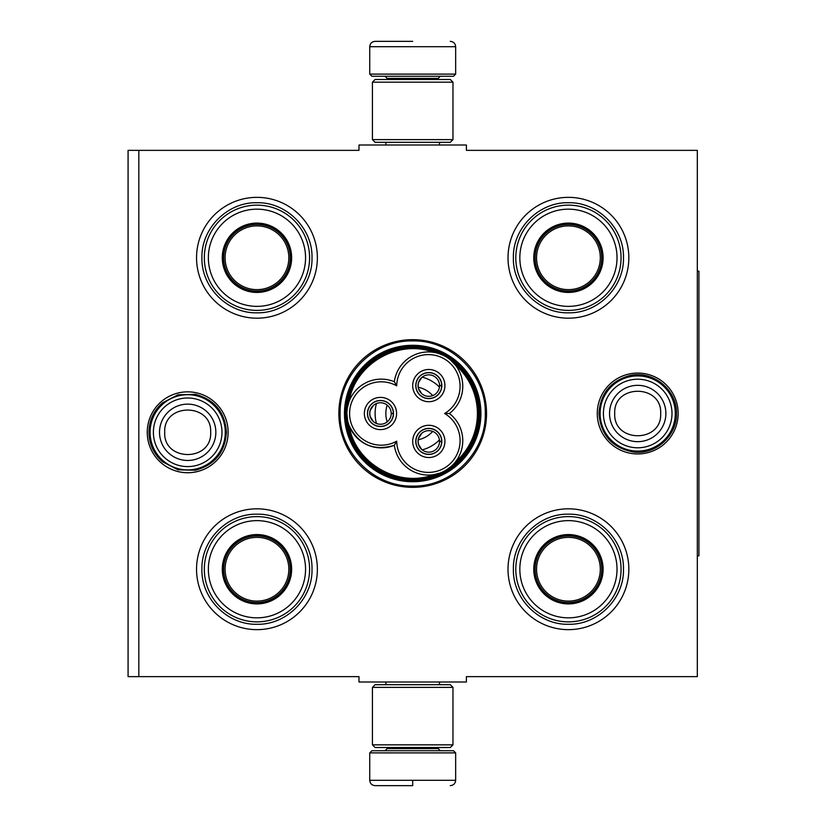 <?xml version="1.0" encoding="UTF-8"?>
<svg xmlns="http://www.w3.org/2000/svg" width="827" height="827" viewBox="0 0 827 827"><rect width="100%" height="100%" fill="white"/><g stroke="black" fill="none" stroke-linecap="round" stroke-linejoin="round"><path stroke-width="1.24" d="M138.822 150.359L358.99 150.359L358.99 144.994L466.397 144.994L466.397 150.359L697.316 150.359L697.316 676.641L466.397 676.641L466.397 682.006L358.99 682.006L358.99 676.641L138.822 676.641L138.822 150.359L128.082 150.359L128.082 676.641L138.822 676.641M338.853 413.5A73.841 73.841 0 0 0 412.694 487.341A73.841 73.841 0 0 0 486.534 413.5A73.841 73.841 0 0 0 412.694 339.659A73.841 73.841 0 0 0 338.853 413.5M147.247 432.294A40.44 40.44 0 0 0 187.688 472.734A40.44 40.44 0 0 0 228.128 432.294A40.44 40.44 0 0 0 187.688 391.853A40.44 40.44 0 0 0 147.247 432.294M597.27 413.5A40.44 40.44 0 0 0 637.7 453.94A40.44 40.44 0 0 0 678.14 413.5A40.44 40.44 0 0 0 637.7 373.06A40.44 40.44 0 0 0 597.27 413.5M508.016 257.766A60.412 60.412 0 0 1 568.428 197.353A60.412 60.412 0 0 1 628.84 257.766A60.412 60.412 0 0 1 568.428 318.178A60.412 60.412 0 0 1 508.016 257.766M196.547 257.766A60.412 60.412 0 0 1 256.959 197.353A60.412 60.412 0 0 1 317.372 257.766A60.412 60.412 0 0 1 256.959 318.178A60.412 60.412 0 0 1 196.547 257.766M508.016 569.234A60.412 60.412 0 0 1 568.428 508.822A60.412 60.412 0 0 1 628.84 569.234A60.412 60.412 0 0 1 568.428 629.647A60.412 60.412 0 0 1 508.016 569.234M196.547 569.234A60.412 60.412 0 0 1 256.959 508.822A60.412 60.412 0 0 1 317.372 569.234A60.412 60.412 0 0 1 256.959 629.647A60.412 60.412 0 0 1 196.547 569.234M480.921 413.5A68.217 68.217 0 0 1 412.694 481.717A68.217 68.217 0 0 1 344.477 413.5A68.217 68.217 0 0 1 412.694 345.283A68.217 68.217 0 0 1 480.921 413.5M412.694 486.08C373.907 487.072 339.122 452.286 340.114 413.5C339.122 374.714 373.907 339.928 412.694 340.92C451.48 339.928 486.276 374.714 485.273 413.5C486.276 452.286 451.48 487.072 412.694 486.08M150.09 432.294A37.587 37.587 0 0 1 187.688 394.706A37.587 37.587 0 0 1 225.275 432.294A37.587 37.587 0 0 1 187.688 469.891A37.587 37.587 0 0 1 150.09 432.294M153.388 432.294A34.289 34.289 0 0 1 187.688 398.004A34.289 34.289 0 0 1 221.977 432.294A34.289 34.289 0 0 1 187.688 466.593A34.289 34.289 0 0 1 153.388 432.294M600.113 413.5A37.587 37.587 0 0 1 637.7 375.913A37.587 37.587 0 0 1 675.297 413.5A37.587 37.587 0 0 1 637.7 451.087A37.587 37.587 0 0 1 600.113 413.5M603.41 413.5A34.289 34.289 0 0 1 637.7 379.211A34.289 34.289 0 0 1 672 413.5A34.289 34.289 0 0 1 637.7 447.789A34.289 34.289 0 0 1 603.41 413.5M369.731 752.89L371.881 750.74L453.506 750.74L455.656 752.89L369.731 752.89L369.731 780.285C370.051 783.541 371.84 785.33 375.107 785.65M412.694 785.65L375.107 785.65L412.694 785.65M412.694 785.454L412.694 780.688M455.656 74.11L369.731 74.11L371.881 76.26L453.506 76.26L455.656 74.11L455.656 46.715C455.336 43.459 453.547 41.67 450.281 41.35M412.694 41.35L375.107 41.35L412.694 41.35M372.419 744.838L452.969 744.838L450.281 747.525L375.107 747.525L372.419 744.838L372.419 687.382L452.969 687.382L450.281 684.694L375.107 684.694L372.419 687.382M452.969 82.162L372.419 82.162L375.107 79.475L450.281 79.475L452.969 82.162L452.969 139.618L450.281 142.306L375.107 142.306L372.419 139.618L452.969 139.618M256.959 291.869A34.103 34.103 0 0 1 222.856 257.766A34.103 34.103 0 0 1 256.959 223.662A34.103 34.103 0 0 1 291.063 257.766A34.103 34.103 0 0 1 256.959 291.869M256.959 292.438A34.672 34.672 0 0 0 291.642 257.766A34.672 34.672 0 0 0 256.959 223.094A34.672 34.672 0 0 0 222.287 257.766A34.672 34.672 0 0 0 256.959 292.438M256.959 209.169A48.597 48.597 0 0 0 208.363 257.766A48.597 48.597 0 0 0 256.959 306.362A48.597 48.597 0 0 0 305.556 257.766A48.597 48.597 0 0 0 256.959 209.169M256.959 310.394A52.628 52.628 0 0 0 309.587 257.766A52.628 52.628 0 0 0 256.959 205.137A52.628 52.628 0 0 0 204.331 257.766A52.628 52.628 0 0 0 256.959 310.394M201.912 257.766C201.168 228.355 227.549 201.964 256.959 202.718C286.369 201.964 312.761 228.355 312.006 257.766C312.761 287.176 286.369 313.567 256.959 312.813C227.549 313.567 201.168 287.176 201.912 257.766M225.089 257.766A31.871 31.871 0 0 1 256.959 225.895A31.871 31.871 0 0 1 288.83 257.766A31.871 31.871 0 0 1 256.959 289.636A31.871 31.871 0 0 1 225.089 257.766M223.662 257.766A33.297 33.297 0 0 1 256.959 224.468A33.297 33.297 0 0 1 290.256 257.766A33.297 33.297 0 0 1 256.959 291.063A33.297 33.297 0 0 1 223.662 257.766M256.959 603.338A34.103 34.103 0 0 1 222.856 569.234A34.103 34.103 0 0 1 256.959 535.131A34.103 34.103 0 0 1 291.063 569.234A34.103 34.103 0 0 1 256.959 603.338M256.959 603.906A34.672 34.672 0 0 0 291.642 569.234A34.672 34.672 0 0 0 256.959 534.562A34.672 34.672 0 0 0 222.287 569.234A34.672 34.672 0 0 0 256.959 603.906M256.959 520.638A48.597 48.597 0 0 0 208.363 569.234A48.597 48.597 0 0 0 256.959 617.831A48.597 48.597 0 0 0 305.556 569.234A48.597 48.597 0 0 0 256.959 520.638M256.959 621.863A52.628 52.628 0 0 0 309.587 569.234A52.628 52.628 0 0 0 256.959 516.606A52.628 52.628 0 0 0 204.331 569.234A52.628 52.628 0 0 0 256.959 621.863M201.912 569.234C201.168 539.824 227.549 513.433 256.959 514.187C286.369 513.433 312.761 539.824 312.006 569.234C312.761 598.645 286.369 625.036 256.959 624.282C227.549 625.036 201.168 598.645 201.912 569.234M225.089 569.234A31.871 31.871 0 0 1 256.959 537.364A31.871 31.871 0 0 1 288.83 569.234A31.871 31.871 0 0 1 256.959 601.105A31.871 31.871 0 0 1 225.089 569.234M223.662 569.234A33.297 33.297 0 0 1 256.959 535.937A33.297 33.297 0 0 1 290.256 569.234A33.297 33.297 0 0 1 256.959 602.532A33.297 33.297 0 0 1 223.662 569.234M440.005 473.054L433.917 474.626C398.356 488.24 355.134 463.296 349.139 425.688C358.732 444.843 373.804 451.377 394.345 445.288A34.372 34.372 150 0 0 430.702 474.998A34.372 34.372 150 0 0 449.402 413.5A34.372 34.372 30 0 0 445.588 356.53A34.372 34.372 30 0 0 394.345 381.712A34.372 34.372 -90 0 0 346.906 413.5A65.788 65.788 0 0 0 445.598 470.47A65.788 65.788 0 0 0 445.598 356.53A65.788 65.788 0 0 0 346.906 413.51A34.372 34.372 -90 0 0 394.345 445.288L396.722 441.163A31.684 31.684 0 0 0 428.634 472.393A31.684 31.684 0 0 0 444.637 413.5A31.684 31.684 0 0 0 444.244 358.856A31.684 31.684 0 0 0 396.722 385.837A31.684 31.684 0 0 0 349.594 413.5A31.684 31.684 0 0 0 396.722 441.163M450.632 360.076L455.76 365.493M347.567 420.209L346.906 413.593M449.402 413.5L444.637 413.5M347.433 407.546L348.973 401.788M434.475 352.467L433.917 352.374C398.356 338.76 355.134 363.704 349.139 401.312M439.457 353.749L443.613 355.476M454.519 463.048L455.76 461.507M380.472 426.525A13.025 13.025 0 0 0 393.497 413.5A13.025 13.025 0 0 0 380.472 400.475A13.025 13.025 0 0 0 367.446 413.5A13.025 13.025 0 0 0 380.472 426.525M364.366 413.5A16.106 16.106 0 0 0 380.472 429.606A16.106 16.106 0 0 0 396.588 413.5A16.106 16.106 0 0 0 380.472 397.394A16.106 16.106 0 0 0 364.366 413.5M428.81 454.426A13.025 13.025 0 0 0 441.825 441.401A13.025 13.025 0 0 0 428.81 428.386A13.025 13.025 0 0 0 415.785 441.401A13.025 13.025 0 0 0 428.81 454.426M412.694 441.401A16.106 16.106 0 0 0 428.81 457.517A16.106 16.106 0 0 0 444.916 441.401A16.106 16.106 0 0 0 428.81 425.295A16.106 16.106 0 0 0 412.694 441.401M428.81 398.614A13.025 13.025 0 0 0 441.825 385.599A13.025 13.025 0 0 0 428.81 372.574A13.025 13.025 0 0 0 415.785 385.599A13.025 13.025 0 0 0 428.81 398.614M412.694 385.599A16.106 16.106 0 0 0 428.81 401.705A16.106 16.106 0 0 0 444.916 385.599A16.106 16.106 0 0 0 428.81 369.483A16.106 16.106 0 0 0 412.694 385.599M394.345 381.712L396.722 385.837M451.066 466.542L445.598 470.47M479.288 413.5C480.394 375.644 444.151 342.605 406.564 347.195C373.277 349.521 345.366 380.141 346.11 413.5C344.993 451.356 381.237 484.395 418.824 479.805C452.111 477.479 480.032 446.859 479.288 413.5M480.363 413.5A67.659 67.659 0 0 0 412.694 345.841A67.659 67.659 0 0 0 345.035 413.5A67.659 67.659 0 0 0 412.694 481.159A67.659 67.659 0 0 0 480.363 413.5M385.847 413.5A26.846 26.846 0 0 0 387.191 421.884A26.846 26.846 0 0 1 387.191 405.116A26.846 26.846 0 0 0 385.847 413.5M418.183 439.778A26.846 26.846 0 0 0 432.707 431.394A26.846 26.846 0 0 1 418.183 439.778M418.183 387.222A26.846 26.846 0 0 1 432.707 395.606A26.846 26.846 0 0 0 418.183 387.222M376.45 403.545A37.587 37.587 0 0 0 376.45 423.455M422.194 449.867A37.587 37.587 0 0 0 439.437 439.912M422.194 377.133A37.587 37.587 0 0 1 439.437 387.088M428.81 430.66A10.741 10.741 0 0 1 439.54 441.267L441.69 441.267A12.891 12.891 0 0 0 422.318 430.267A12.891 12.891 0 0 0 422.318 452.545A12.891 12.891 0 0 0 441.69 441.535L439.54 441.535A10.741 10.741 0 0 1 428.81 452.142A10.741 10.741 0 0 1 418.069 441.401A10.741 10.741 0 0 1 428.81 430.66M421.791 449.537L418.503 444.44L418.069 441.401L418.503 438.372L421.791 433.265M380.472 402.759A10.741 10.741 0 0 1 391.212 413.366L393.363 413.366A12.891 12.891 0 0 0 373.99 402.356A12.891 12.891 0 0 0 373.99 424.644A12.891 12.891 0 0 0 393.363 413.634L391.212 413.634A10.741 10.741 0 0 1 380.472 424.241A10.741 10.741 0 0 1 369.731 413.5A10.741 10.741 0 0 1 380.472 402.759M373.463 421.636L370.176 416.539L369.731 413.5L370.176 410.461L373.463 405.364M428.81 374.858A10.741 10.741 0 0 1 439.54 385.465L441.69 385.465A12.891 12.891 0 0 0 422.318 374.455A12.891 12.891 0 0 0 422.318 396.733A12.891 12.891 0 0 0 441.69 385.733L439.54 385.733A10.741 10.741 0 0 1 428.81 396.34A10.741 10.741 0 0 1 418.069 385.599A10.741 10.741 0 0 1 428.81 374.858M421.791 393.735L418.503 388.628L418.069 385.599L418.503 382.56L421.791 377.463M568.428 291.869A34.103 34.103 0 0 1 534.325 257.766A34.103 34.103 0 0 1 568.428 223.662A34.103 34.103 0 0 1 602.532 257.766A34.103 34.103 0 0 1 568.428 291.869M568.428 292.438A34.672 34.672 0 0 0 603.1 257.766A34.672 34.672 0 0 0 568.428 223.094A34.672 34.672 0 0 0 533.756 257.766A34.672 34.672 0 0 0 568.428 292.438M568.428 209.169A48.597 48.597 0 0 0 519.832 257.766A48.597 48.597 0 0 0 568.428 306.362A48.597 48.597 0 0 0 617.025 257.766A48.597 48.597 0 0 0 568.428 209.169M568.428 310.394A52.628 52.628 0 0 0 621.056 257.766A52.628 52.628 0 0 0 568.428 205.137A52.628 52.628 0 0 0 515.8 257.766A52.628 52.628 0 0 0 568.428 310.394M513.381 257.766C512.626 228.355 539.018 201.964 568.428 202.718C597.838 201.964 624.23 228.355 623.475 257.766C624.23 287.176 597.838 313.567 568.428 312.813C539.018 313.567 512.626 287.176 513.381 257.766M536.558 257.766A31.871 31.871 0 0 1 568.428 225.895A31.871 31.871 0 0 1 600.299 257.766A31.871 31.871 0 0 1 568.428 289.636A31.871 31.871 0 0 1 536.558 257.766M535.131 257.766A33.297 33.297 0 0 1 568.428 224.468A33.297 33.297 0 0 1 601.725 257.766A33.297 33.297 0 0 1 568.428 291.063A33.297 33.297 0 0 1 535.131 257.766M568.428 603.338A34.103 34.103 0 0 1 534.325 569.234A34.103 34.103 0 0 1 568.428 535.131A34.103 34.103 0 0 1 602.532 569.234A34.103 34.103 0 0 1 568.428 603.338M568.428 603.906A34.672 34.672 0 0 0 603.1 569.234A34.672 34.672 0 0 0 568.428 534.562A34.672 34.672 0 0 0 533.756 569.234A34.672 34.672 0 0 0 568.428 603.906M568.428 520.638A48.597 48.597 0 0 0 519.832 569.234A48.597 48.597 0 0 0 568.428 617.831A48.597 48.597 0 0 0 617.025 569.234A48.597 48.597 0 0 0 568.428 520.638M568.428 621.863A52.628 52.628 0 0 0 621.056 569.234A52.628 52.628 0 0 0 568.428 516.606A52.628 52.628 0 0 0 515.8 569.234A52.628 52.628 0 0 0 568.428 621.863M513.381 569.234C512.626 539.824 539.018 513.433 568.428 514.187C597.838 513.433 624.23 539.824 623.475 569.234C624.23 598.645 597.838 625.036 568.428 624.282C539.018 625.036 512.626 598.645 513.381 569.234M536.558 569.234A31.871 31.871 0 0 1 568.428 537.364A31.871 31.871 0 0 1 600.299 569.234A31.871 31.871 0 0 1 568.428 601.105A31.871 31.871 0 0 1 536.558 569.234M535.131 569.234A33.297 33.297 0 0 1 568.428 535.937A33.297 33.297 0 0 1 601.725 569.234A33.297 33.297 0 0 1 568.428 602.532A33.297 33.297 0 0 1 535.131 569.234M697.316 271.194L698.918 271.194L698.918 555.806L697.316 555.806M215.847 432.294A28.17 28.17 180 0 0 187.688 404.134A28.17 28.17 180 0 0 159.518 432.294A28.17 28.17 0 0 0 187.688 460.463A28.17 28.17 0 0 0 215.847 432.294M210.668 432.294C212.105 402.656 163.27 402.656 164.707 432.294C163.27 461.931 212.105 461.931 210.668 432.294M665.869 413.5A28.17 28.17 180 0 0 637.7 385.33A28.17 28.17 180 0 0 609.54 413.5A28.17 28.17 0 0 0 637.7 441.67A28.17 28.17 0 0 0 665.869 413.5M660.68 413.5C662.117 383.862 613.283 383.862 614.719 413.5C613.283 443.138 662.117 443.138 660.68 413.5M387.191 747.525L387.191 748.6L438.207 748.6L440.346 750.74M455.656 752.89L455.656 780.285L369.731 780.285M438.207 79.475L438.207 78.4L387.191 78.4L385.041 76.26M369.731 74.11L369.731 46.715L455.656 46.715M455.026 462.448A64.713 64.713 0 0 0 455.026 364.552M385.899 682.006L385.899 684.694M439.488 682.006L439.488 684.694M438.207 747.525L438.207 748.6M387.191 748.6L385.041 750.74M455.656 780.285C455.336 783.541 453.547 785.33 450.281 785.65M385.899 144.994L385.899 142.306M439.488 144.994L439.488 142.306M387.191 79.475L387.191 78.4M438.207 78.4L440.346 76.26M369.731 46.715C370.051 43.459 371.84 41.67 375.107 41.35M452.969 744.838L452.969 687.382M372.419 82.162L372.419 139.618M676.445 413.5C677.117 435.777 655.522 455.119 633.451 452.007C612.197 447.914 600.702 435.074 598.955 413.5C600.257 393.838 610.347 381.237 629.254 375.685C652.4 369.669 677.272 389.6 676.445 413.5M226.433 432.294C225.078 452.224 214.782 464.867 195.544 470.232L178.053 469.819L162.526 461.755C153.698 453.92 149.17 444.099 148.943 432.294C149.17 420.488 153.698 410.668 162.526 402.832L178.053 394.768L195.544 394.355C214.782 399.72 225.078 412.363 226.433 432.294"/></g></svg>
